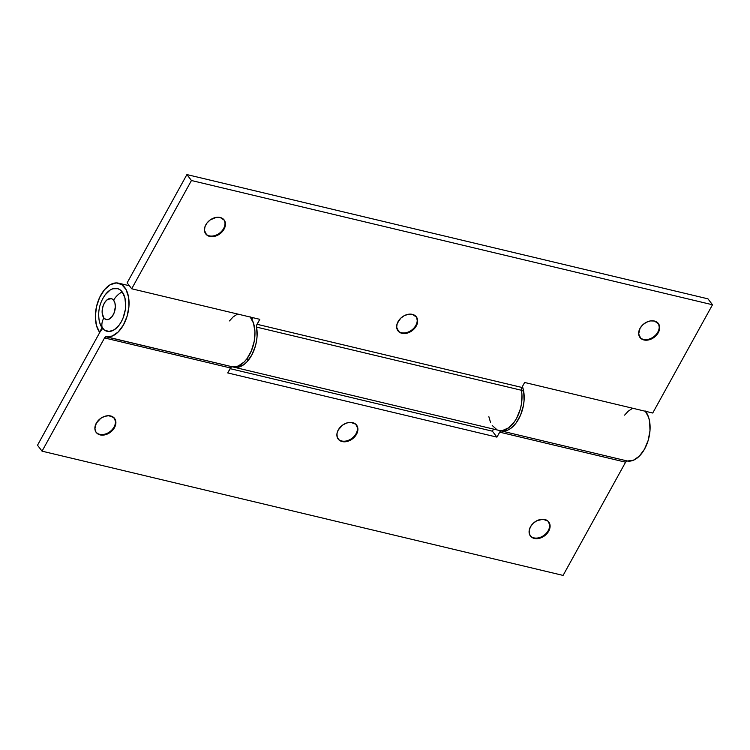 <?xml version="1.0" encoding="UTF-8"?>
<svg xmlns="http://www.w3.org/2000/svg" width="750" height="750" viewBox="0 0 750 750"><rect width="100%" height="100%" fill="white"/><g stroke="black" fill="none" stroke-linecap="round" stroke-linejoin="round"><path stroke-width="1.12" d="M548.259 530.559A11.541 8.466 -37.5 0 1 530.212 535.697A11.541 8.466 142.5 0 0 548.259 530.559L548.709 531.15A11.541 8.466 -37.5 0 1 539.55 538.284A11.541 8.466 -37.5 0 1 530.428 535.997A11.541 8.466 -37.5 0 1 530.475 526.8L529.172 530.597L529.444 534.141L531.272 536.897L536.241 538.688L542.344 537.216L546.019 534.609L549.553 529.266L550.078 525.525L547.913 521.053L542.944 519.263L536.841 520.744L533.166 523.341L530.475 526.8A11.541 8.466 -37.5 0 1 539.634 519.666A11.541 8.466 -37.5 0 1 548.756 521.953A11.541 8.466 -37.5 0 1 548.709 531.15L548.259 530.559A11.541 8.466 142.5 0 0 548.522 521.663A11.541 8.466 -37.5 0 1 548.259 530.559M114.047 427.013A11.541 8.466 -37.5 0 1 96 432.15A11.541 8.466 142.5 0 0 114.047 427.013L114.506 427.603A11.541 8.466 -37.5 0 1 105.338 434.747A11.541 8.466 -37.5 0 1 96.225 432.45A11.541 8.466 -37.5 0 1 96.263 423.253L94.894 428.888L95.972 432.103L98.475 434.297L102.038 435.15L108.131 433.669L111.806 431.062L114.506 427.603L115.875 421.978L113.709 417.516L108.731 415.716L104.662 416.344L100.706 418.359L96.263 423.253A11.541 8.466 -37.5 0 1 105.431 416.119A11.541 8.466 -37.5 0 1 114.553 418.416A11.541 8.466 -37.5 0 1 114.506 427.603L114.047 427.013A11.541 8.466 142.5 0 0 114.309 418.125A11.541 8.466 -37.5 0 1 114.047 427.013M356.053 433.678A11.541 8.466 -37.5 0 1 338.006 438.816A11.541 8.466 142.5 0 0 356.053 433.678L356.512 434.269A11.541 8.466 -37.5 0 1 347.344 441.403A11.541 8.466 -37.5 0 1 338.222 439.116A11.541 8.466 -37.5 0 1 338.269 429.919L336.966 433.716L337.247 437.259L339.066 440.016L344.044 441.806L350.138 440.334L353.812 437.728L356.512 434.269L357.881 428.644L355.706 424.172L350.738 422.381L346.669 423.009L342.712 425.025L338.269 429.919A11.541 8.466 -37.5 0 1 347.438 422.784A11.541 8.466 -37.5 0 1 356.55 425.072A11.541 8.466 -37.5 0 1 356.512 434.269L356.053 433.678A11.541 8.466 142.5 0 0 356.316 424.781A11.541 8.466 -37.5 0 1 356.053 433.678M250.05 316.734L253.491 323.128L254.944 331.697L254.213 341.334L251.4 350.784L246.872 358.837L244.134 361.997L238.162 366.075L231.281 367.003L227.728 372.928L496.931 437.128L500.053 431.606L501.403 430.959L627.328 460.988L625.594 462.188L499.678 432.159A2.747 1.603 103.4 0 1 501.403 430.959L507.375 430.275L510.413 428.634L516.075 423.028L520.613 414.984L523.425 405.525L524.062 400.65L523.697 391.397L522.422 386.512A27.488 16.041 103.4 0 1 519.844 416.709A27.488 16.041 103.4 0 1 501.403 430.959L627.328 460.988A2.747 1.603 -76.6 0 0 625.594 462.188L563.091 575.419L42.047 451.163L104.55 337.941L105.825 336.759L232.2 366.769A2.747 1.603 -76.6 0 0 230.466 367.969L104.55 337.941L230.466 367.969L227.728 372.928L496.931 437.128L499.678 432.159L625.594 462.188L563.091 575.419L42.047 451.163L104.55 337.941A2.747 1.603 103.4 0 1 106.275 336.741L112.247 336.047L118.209 331.969L123.394 325.031L127.134 316.134L128.934 306.431L128.569 297.178L126.075 289.575L121.791 284.606L116.269 282.919L110.213 284.728L104.409 289.8L99.628 297.478L96.469 306.769L95.353 316.462L96.413 325.312L99.525 332.156L102.066 327.712L99.525 332.156A27.488 16.041 103.4 0 1 98.484 300.15A27.488 16.041 103.4 0 1 118.575 283.172A27.488 16.041 103.4 0 1 127.894 313.247A27.488 16.041 103.4 0 1 106.275 336.741L232.2 366.769A27.488 16.041 -76.6 0 0 252.178 348.806A27.488 16.041 -76.6 0 0 250.322 317.062M645.178 410.963L648.628 417.356L649.612 421.425L649.988 430.678L648.188 440.381L644.447 449.278L639.263 456.216L633.3 460.303L627.328 460.988A27.488 16.041 -76.6 0 0 647.306 443.034A27.488 16.041 -76.6 0 0 645.45 411.291M100.003 332.006A13.744 8.016 103.4 0 1 102.638 328.434L100.003 332.006L37.5 445.238L100.003 332.006M230.091 368.644L492.394 431.194L493.547 429.103L492.394 431.194L230.091 368.644M42.047 451.163L37.5 445.238L42.047 451.163M632.681 408.244L628.284 411.141L624.6 415.144M496.931 437.128L492.394 431.194L496.931 437.128M229.472 320.916L233.147 316.913L237.553 314.016M223.875 219.647A11.541 8.466 -37.5 0 1 223.613 228.534A11.541 8.466 142.5 0 0 223.875 219.647M658.088 323.194A11.541 8.466 -37.5 0 1 657.825 332.081A11.541 8.466 142.5 0 0 658.088 323.194M416.081 316.528A11.541 8.466 -37.5 0 1 415.819 325.416A11.541 8.466 142.5 0 0 416.081 316.528M398.034 321.666A11.541 8.466 -37.5 0 1 407.203 314.522A11.541 8.466 -37.5 0 1 416.316 316.819A11.541 8.466 -37.5 0 1 416.269 326.006L415.819 325.416L416.269 326.006L417.581 322.219L416.569 317.166L412.378 314.363L408.497 314.25L404.4 315.6L400.734 318.197L397.191 323.55L396.666 327.291L398.831 331.753L401.925 333.309L405.816 333.422L411.825 330.909L416.269 326.006A11.541 8.466 -37.5 0 1 407.109 333.15A11.541 8.466 -37.5 0 1 397.987 330.853A11.541 8.466 -37.5 0 1 398.034 321.666M640.041 328.322A11.541 8.466 -37.5 0 1 649.2 321.188A11.541 8.466 -37.5 0 1 658.322 323.484A11.541 8.466 -37.5 0 1 658.275 332.672L657.825 332.081L658.275 332.672L659.587 328.884L658.575 323.831L654.384 321.028L650.503 320.916L646.406 322.266L642.731 324.862L640.041 328.322L638.672 333.956L640.837 338.419L643.931 339.975L647.812 340.087L653.831 337.566L658.275 332.672A11.541 8.466 -37.5 0 1 649.116 339.806A11.541 8.466 -37.5 0 1 639.994 337.519A11.541 8.466 -37.5 0 1 640.041 328.322M205.828 224.784A11.541 8.466 -37.5 0 1 214.997 217.641A11.541 8.466 -37.5 0 1 224.109 219.938A11.541 8.466 -37.5 0 1 224.072 229.125L223.613 228.534L224.072 229.125L224.916 227.241L225.441 223.5L224.362 220.284L220.181 217.481L216.291 217.369L210.272 219.881L207.028 222.975L204.984 226.669L204.459 230.409L206.625 234.872L209.719 236.428L213.609 236.541L219.628 234.028L224.072 229.125A11.541 8.466 -37.5 0 1 214.903 236.269A11.541 8.466 -37.5 0 1 205.791 233.972A11.541 8.466 -37.5 0 1 205.828 224.784M252.516 317.606L251.719 319.097L252.497 317.578A27.488 16.041 103.4 0 1 252.516 317.606M233.916 367.191L498.787 430.35A27.488 16.041 -76.6 0 0 516.337 418.762A27.488 16.041 -76.6 0 0 521.419 390.262L256.547 327.103A27.488 16.041 103.4 0 1 251.475 355.603A27.488 16.041 103.4 0 1 233.916 367.191A27.488 16.041 103.4 0 1 232.847 366.863M251.925 319.462A13.744 8.016 103.4 0 1 252.497 318.356L251.925 319.462M232.003 366.506L237.741 367.322L243.806 364.65L246.713 362.1L251.813 354.984L255.422 345.994L256.509 341.147L257.072 336.272L256.556 325.678L259.781 319.322L131.691 288.778L127.144 282.844L186.909 174.581L191.447 180.516L131.691 288.778L127.144 282.844L186.909 174.581L707.953 298.837L712.5 304.762L652.734 413.025L524.644 382.481L521.906 387.45L257.034 324.281L259.781 319.322L131.691 288.778L191.447 180.516L712.5 304.762L652.734 413.025L524.644 382.481L521.906 387.45A2.747 1.603 -76.6 0 0 521.419 390.262L256.547 327.103A2.747 1.603 103.4 0 1 257.034 324.281L521.906 387.45L521.353 389.578L521.953 394.706L521.381 404.306L520.294 409.153L516.684 418.144L514.275 422.006L508.669 427.809L502.603 430.481L499.65 430.509M186.909 174.581L191.447 180.516L712.5 304.762L707.953 298.837L186.909 174.581M205.566 233.672A11.541 8.466 142.5 0 0 223.613 228.534A11.541 8.466 -37.5 0 1 205.566 233.672M639.778 337.219A11.541 8.466 142.5 0 0 657.825 332.081A11.541 8.466 -37.5 0 1 639.778 337.219M397.772 330.553A11.541 8.466 142.5 0 0 415.819 325.416A11.541 8.466 -37.5 0 1 397.772 330.553M496.875 429.666L492.216 425.484M490.481 422.278L488.859 416.681M98.897 318.534A21.984 12.834 -76.6 0 0 102.244 327.947A16.491 12.094 -37.5 0 1 103.847 317.925A10.772 6.291 103.4 0 1 104.278 303.263A10.772 6.291 103.4 0 1 113.616 300.234A16.491 12.094 -37.5 0 1 122.166 291.863A21.984 12.834 -76.6 0 0 105.159 294.853M99.525 322.041L100.659 325.294L104.203 329.916L108.966 331.5L114.225 329.794L119.175 325.059L121.294 321.769L123.056 318.019L125.297 309.75L125.672 305.541L124.884 297.778L122.166 291.863L120.197 289.894L117.928 288.694L112.819 288.759L110.184 290.016L105.234 294.75M103.847 317.925L105.928 319.472L108.431 319.444L112.144 316.509L114.047 313.059L115.331 306.938L114.947 303.131L113.616 300.234L111.534 298.688L107.737 299.334L105.319 301.65L103.406 305.1L102.319 309.159L102.197 313.2L103.847 317.925A16.491 12.094 142.5 0 0 102.244 327.947A21.984 12.834 -76.6 0 0 121.294 321.769A21.984 12.834 -76.6 0 0 122.166 291.863A16.491 12.094 142.5 0 0 113.616 300.234A10.772 6.291 103.4 0 1 113.184 314.897A10.772 6.291 103.4 0 1 103.847 317.925M338.222 439.116L337.772 438.525M96.225 432.45L95.766 431.859M530.428 535.997L529.978 535.406M118.622 283.181L129.366 285.75M548.756 521.953L548.306 521.362M114.553 418.416L114.094 417.816M356.55 425.072L356.1 424.481M416.316 316.819L415.866 316.219M658.322 323.484L657.872 322.884M224.109 219.938L223.659 219.347M205.791 233.972L205.331 233.381M639.994 337.519L639.544 336.928M397.987 330.853L397.538 330.262M105.75 294.084C99.694 302.175 97.547 311.184 99.309 321.112M523.641 391.069L521.466 390.553M248.953 359.466L246.778 358.95"/></g></svg>
